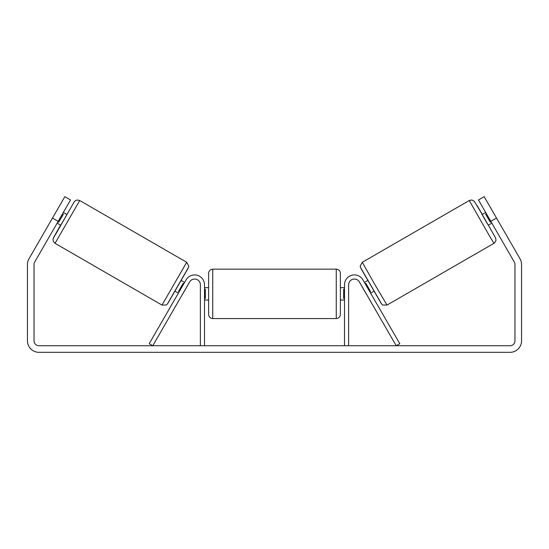 <?xml version="1.0" encoding="UTF-8"?>
<svg xmlns="http://www.w3.org/2000/svg" width="549" height="549" viewBox="0 0 549 549"><rect width="100%" height="100%" fill="white"/><g stroke="black" fill="none" stroke-linecap="round" stroke-linejoin="round"><path stroke-width="0.82" d="M348.615 345.74L348.615 284.801A5.765 5.765 0 0 1 359.369 281.918L396.22 345.74L399.782 343.681L362.937 279.86A9.882 9.882 0 0 0 344.498 284.801L344.498 345.74M493.97 243.317L387.004 305.072L374.418 283.812L362.299 262.285L469.265 200.522L490.188 237.141L493.97 243.317L494.58 242.884L495.96 240.531L495.617 237.909L477.006 205.422L482.283 214.405L474.089 201.037L471.817 200.001L469.265 200.522M491.849 223.148L488.274 225.207L485.131 219.895L482.097 214.515L485.673 212.449M491.403 209.203L497.524 219.806M364.433 282.447L367.809 280.498M370.609 293.145L373.986 291.19M361.654 285.864L360.865 284.506M365.215 283.806L365.895 283.421L370.493 291.395L369.82 291.78M366.258 293.839L367.041 295.204M361.613 285.892L366.217 293.866M486.455 213.808L485.7 214.247L490.298 222.221L491.06 221.782M490.298 222.221L485.7 214.247M58.18 221.364L52.478 218.07L64.83 196.672L70.533 199.966L34.697 262.038A4.941 4.941 0 0 0 34.038 264.508L34.038 340.799A4.941 4.941 0 0 0 38.979 345.74L510.021 345.74A4.941 4.941 0 0 0 514.962 340.799L514.962 264.508A4.941 4.941 0 0 0 514.303 262.038L478.467 199.966L484.17 196.672L496.522 218.07L490.82 221.364M52.478 218.07L28.994 258.744A11.529 11.529 0 0 0 27.45 264.508L27.45 340.799A11.529 11.529 0 0 0 38.979 352.328L510.021 352.328A11.529 11.529 0 0 0 521.55 340.799L521.55 264.508A11.529 11.529 0 0 0 520.006 258.744L496.522 218.07M204.502 345.74L204.502 284.801A9.882 9.882 0 0 0 186.063 279.86L149.218 343.681L152.78 345.74L189.631 281.918A5.765 5.765 0 0 1 200.385 284.801L200.385 345.74M208.62 293.859L208.62 273.272C208.867 270.767 210.24 269.394 212.738 269.154L212.738 318.564C210.24 318.317 208.867 316.945 208.62 314.447L208.62 293.859M340.38 273.272L340.38 314.447C340.133 316.945 338.76 318.317 336.262 318.564L336.262 269.154C338.76 269.394 340.133 270.767 340.38 273.272M204.502 289.254L205.326 289.254L205.326 298.464L204.502 298.464M344.498 298.464L343.674 298.464L343.674 289.254L344.498 289.254M186.701 262.285L79.735 200.522L55.03 243.317L161.996 305.072L186.701 262.285L188.76 265.936C188.513 267.205 189.089 266.533 186.742 270.684L168.749 301.813C167.52 303.913 166.67 304.983 166.196 305.024L161.996 305.072M57.151 223.148L60.726 225.207L63.869 219.895L66.903 214.515L63.327 212.449M62.545 213.808L63.3 214.247L58.702 222.221L57.94 221.782M187.346 285.864L188.135 284.506M184.567 282.447L181.191 280.498M178.391 293.145L175.014 291.19M181.959 295.204L182.742 293.839M183.785 283.806L183.105 283.421L178.507 291.395L179.18 291.78M187.387 285.892L182.783 293.866M57.597 209.203L51.476 219.806M58.702 222.221L63.3 214.247M360.789 267.905L381.377 303.563M55.03 243.317L53.301 241.368L53.054 238.884L60.541 225.104L53.521 237.69L56.671 232.55L74.232 201.806L75.536 200.57L77.176 200.001L79.735 200.522M188.211 267.905L167.623 303.563M387.004 305.072L382.804 305.024C382.33 304.983 381.48 303.913 380.251 301.813L362.258 270.684C359.911 266.533 360.487 267.205 360.24 265.936L362.299 262.285M336.262 269.154L212.738 269.154M208.62 287.683L204.502 287.683M344.498 287.683L340.38 287.683M344.498 300.035L340.38 300.035M208.62 300.035L204.502 300.035M336.262 318.564L212.738 318.564"/></g></svg>
